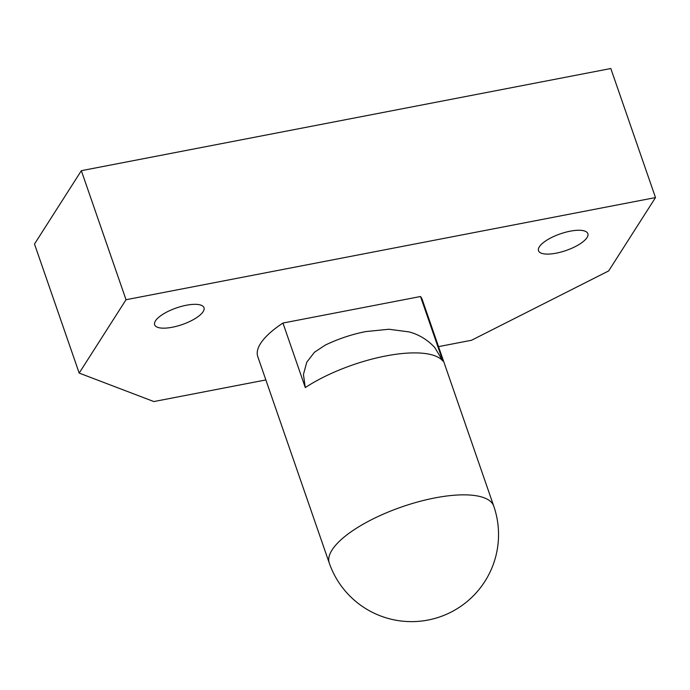 <?xml version="1.0" encoding="UTF-8"?>
<svg xmlns="http://www.w3.org/2000/svg" width="690" height="690" viewBox="0 0 690 690"><rect width="100%" height="100%" fill="white"/><g stroke="black" fill="none" stroke-linecap="round" stroke-linejoin="round"><path stroke-width="1.03" d="M438.53 346.63L471.529 340.256L608.658 270.929L655.5 197.573L126.029 299.727L79.186 373.083L153.853 401.554L265.857 379.94M305.291 387.573A87.035 29.342 -19.1 0 1 385.779 355.962A87.035 29.342 -19.1 0 1 442.851 361.034L434.726 347.467C427.464 339.739 418.951 334.555 409.179 331.925L388.919 329.251L365.829 331.571C351.797 334.331 338.272 338.85 325.24 345.112L314.45 352.254L306.748 362.241L303.436 374.48L305.291 387.573L282.952 323.049A87.035 29.342 160.9 0 0 260.596 343.439A87.035 29.342 160.9 0 0 257.775 356.592L329.268 563.075A87.035 87.035 0 0 0 439.996 616.834A87.035 87.035 0 0 0 493.755 506.115A87.035 29.342 160.9 0 0 418.571 501.725A87.035 29.342 160.9 0 0 332.097 549.913A87.035 29.342 160.9 0 0 329.268 563.075M282.952 323.049L420.512 296.51A87.035 29.342 160.9 0 1 422.263 299.632L493.755 506.115M203.145 311.647A26.108 8.806 -19.1 0 1 177.201 326.103A26.108 8.806 -19.1 0 1 154.638 324.792A26.108 8.806 -19.1 0 1 176.433 307.93A26.108 8.806 -19.1 0 1 203.99 307.697A26.108 8.806 -19.1 0 1 203.145 311.647M587.009 237.584A26.108 8.806 -19.1 0 1 561.065 252.04A26.108 8.806 -19.1 0 1 538.511 250.729A26.108 8.806 -19.1 0 1 560.297 233.867A26.108 8.806 -19.1 0 1 587.854 233.643A26.108 8.806 -19.1 0 1 587.009 237.584M79.186 373.083L34.5 244.036L81.342 170.68L610.814 68.526L655.5 197.573M126.029 299.727L81.342 170.68M442.851 361.034L420.512 296.51M365.338 331.692A58.02 19.562 160.9 0 0 326.413 344.56"/></g></svg>
